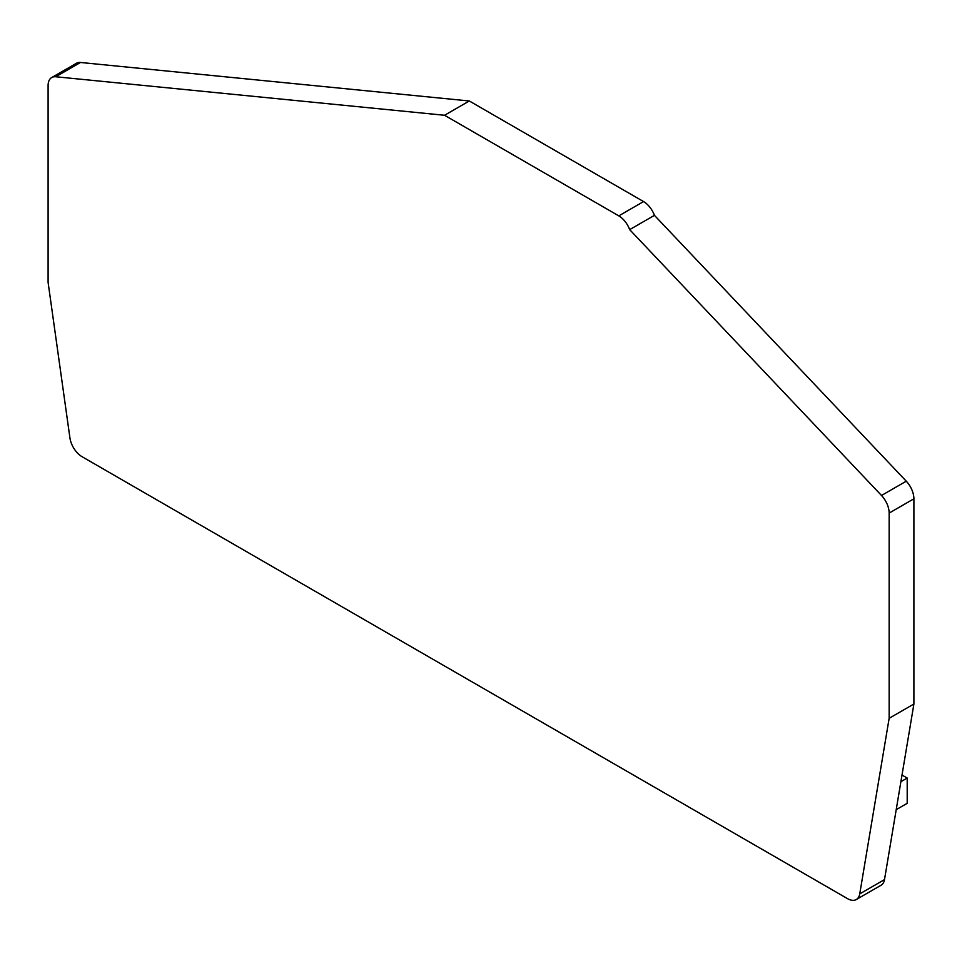 <?xml version="1.0" encoding="UTF-8"?>
<svg xmlns="http://www.w3.org/2000/svg" width="962" height="962" viewBox="0 0 962 962"><rect width="100%" height="100%" fill="white"/><g stroke="black" fill="none" stroke-linecap="round" stroke-linejoin="round"><path stroke-width="1.44" d="M55.736 76.756L444.552 115.272L618.794 215.873A17.508 10.101 60 0 1 629.677 229.641L654.437 215.356L906.264 481.192A17.508 10.101 60 0 1 913.9 498.797L913.9 704.016L884.499 879.605A17.508 10.101 60 0 1 881.06 885.244L856.3 899.53A17.508 10.101 60 0 1 847.558 898.664L82.107 456.734A17.508 10.101 60 0 1 69.925 437.89L48.1 282.407L48.1 85.558A17.508 10.101 60 0 1 51.72 77.537A17.508 10.101 60 0 1 55.736 76.756L80.495 62.47A17.508 10.101 60 0 0 76.479 63.252L51.72 77.537M618.794 215.873L643.554 201.575A17.508 10.101 60 0 1 654.437 215.356M629.677 229.641L881.505 495.478A17.508 10.101 60 0 1 889.153 513.095L889.153 718.301L913.9 704.016M889.153 718.301L859.739 893.89A17.508 10.101 60 0 1 856.3 899.53M444.552 115.272L469.312 100.986L80.495 62.47M643.554 201.575L469.312 100.986M900.889 781.697L907.202 778.054L902.007 775.047M896.211 809.667L907.202 803.318L907.202 778.054M881.505 495.478L906.264 481.192M889.153 513.095L913.9 498.797M859.739 893.89L884.499 879.605"/></g></svg>
